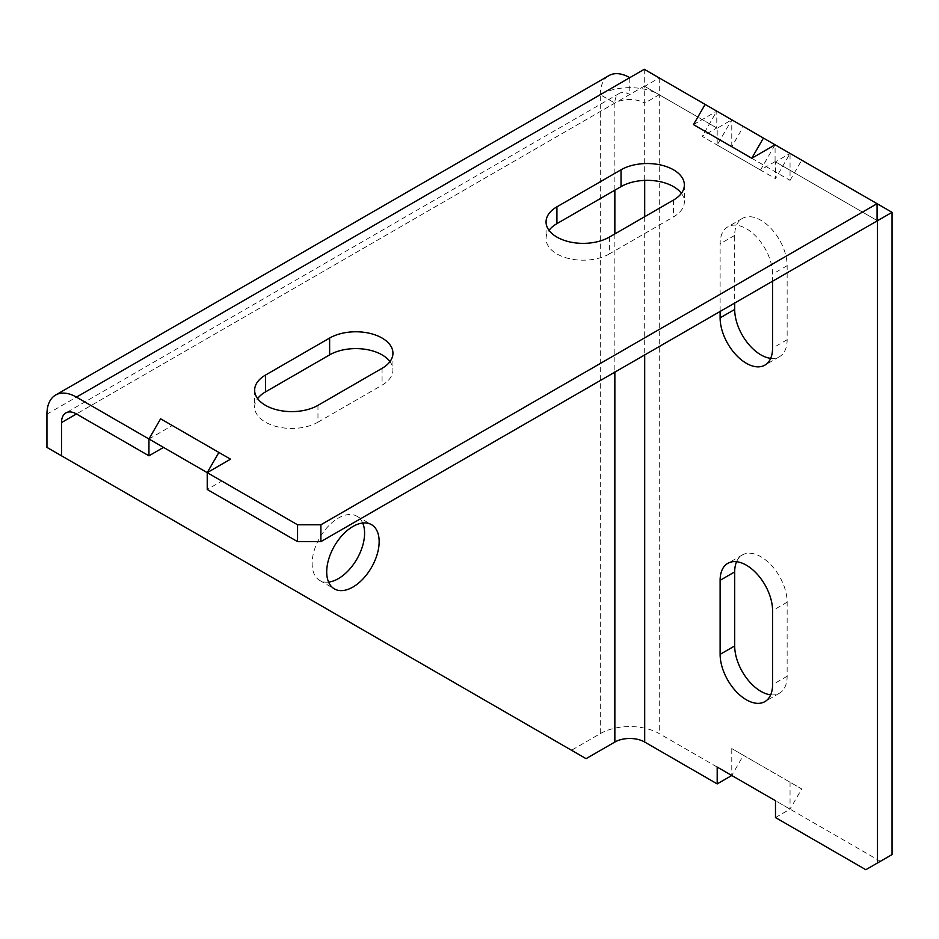 <?xml version="1.0" encoding="UTF-8"?>
<svg xmlns="http://www.w3.org/2000/svg" width="939" height="939" viewBox="0 0 939 939"><rect width="100%" height="100%" fill="white"/><g stroke="black" fill="none" stroke-linecap="round" stroke-linejoin="round"><path stroke-width="0.7" stroke-dasharray="4.7 3.52" d="M877.073 203.681L790.051 153.444L775.485 161.86L775.485 178.68L790.051 153.444L790.051 180.37L731.774 146.719L743.43 126.53L659.272 77.937L659.272 94.698L644.694 103.102L644.694 86.353L659.272 77.937M775.074 161.625L760.496 170.029L775.074 144.794L775.074 161.625L877.073 220.512L775.485 161.86M644.283 69.286L644.283 86.118L629.776 94.487A21.104 12.184 -120 0 0 619.224 93.442A21.104 12.184 -120 0 0 614.857 103.102L600.291 94.698L600.291 733.629L571.499 750.261L586.065 758.665M600.291 733.629A41.703 24.074 180 0 1 659.272 733.629L880.395 861.298L892.05 854.572M46.95 447.41L571.499 750.261M770.684 694.825A37.091 21.409 -120 0 0 779.464 693.205A37.091 21.409 -120 0 0 787.14 676.221L787.14 602.192A37.091 21.409 -120 0 0 770.954 564.867A37.091 21.409 -120 0 0 742.373 554.937A37.091 21.409 -120 0 0 736.575 561.722M770.684 358.334A37.091 21.409 -120 0 0 779.464 356.703A37.091 21.409 -120 0 0 787.14 339.73L787.14 265.702A37.091 21.409 -120 0 0 770.954 228.377A37.091 21.409 -120 0 0 742.373 218.435A37.091 21.409 -120 0 0 734.685 235.419L734.685 302.71M790.051 180.37L801.706 160.182L790.051 153.444L731.774 119.805L717.196 128.209L717.196 145.04L731.774 119.805L731.774 146.719M790.051 782.222L790.051 809.148L801.706 788.948L731.774 748.571L731.774 775.497L743.43 755.308L801.706 788.948M46.95 414.158L600.291 94.698A41.703 24.074 180 0 1 659.272 94.698L659.272 733.629M720.119 311.126L720.119 243.823A37.091 21.409 -120 0 1 727.795 226.851A37.091 21.409 -120 0 1 756.376 236.781A37.091 21.409 -120 0 1 772.574 274.106L772.574 280.843M717.196 145.04L775.485 178.68M717.196 128.209L644.694 86.353M731.774 748.571L743.43 755.308M609.376 237.098L609.376 253.917L673.486 216.909A37.091 21.409 180 0 0 684.355 201.768A37.091 21.409 180 0 0 681.374 193.352M609.376 253.917A37.091 21.409 180 0 1 568.952 258.565A37.091 21.409 180 0 1 546.064 238.776A37.091 21.409 180 0 1 549.045 230.36M317.969 405.343L317.969 422.163A37.091 21.409 180 0 1 277.545 426.811A37.091 21.409 180 0 1 254.645 407.021A37.091 21.409 180 0 1 257.626 398.617M317.969 422.163L382.079 385.154A37.091 21.409 180 0 0 392.936 370.013A37.091 21.409 180 0 0 389.955 361.597M644.283 86.118L716.786 127.974L702.219 136.39L760.496 170.029M163.515 447.398L221.804 481.05L207.226 489.465M362.7 523.023A37.091 21.409 120 0 0 356.914 516.239A37.091 21.409 120 0 0 338.369 518.07A37.091 21.409 120 0 0 314.131 550.759A37.091 21.409 120 0 0 319.823 580.478A37.091 21.409 120 0 0 328.591 582.098M801.706 160.182L743.43 126.53M865.828 869.714L880.395 861.298M775.485 817.552L790.051 809.148L775.485 800.732M629.776 77.667L629.776 94.487L76.446 413.958L614.857 103.102A21.104 12.184 180 0 1 644.694 103.102L644.694 180.405M600.291 94.698A41.703 24.074 60 0 1 608.93 75.601M693.475 124.605L716.786 111.154L705.13 104.417L716.786 111.154L702.219 136.39M148.949 438.994L172.26 425.531L230.536 459.183M775.074 144.794L716.786 111.154L716.786 127.974M207.226 472.646L221.804 481.05M172.26 425.531L160.604 418.806M644.694 216.709L644.694 354.66M614.857 103.102L614.857 190.194M614.857 233.928L614.857 371.891M787.14 265.702L772.574 274.106M734.685 235.419L720.119 243.823M787.14 339.73L772.574 348.146M787.14 602.192L772.574 610.608M787.14 676.221L772.574 684.637M382.079 368.323L382.079 385.154M673.486 200.077L673.486 216.909M619.224 93.442L65.894 412.914M319.823 580.478L334.39 588.894M742.373 218.435L727.795 226.851M779.464 356.703L764.886 365.118M742.373 554.937L727.795 563.341M779.464 693.205L764.886 701.621M356.914 516.239L371.48 524.643M392.936 353.181L392.936 370.013M684.355 184.936L684.355 201.768M546.064 221.956L546.064 238.776M254.645 390.201L254.645 407.021"/><path stroke-width="1.41" d="M148.949 438.994L207.226 472.646L230.536 459.183L218.881 452.445L160.604 418.806L148.949 438.994L163.515 447.398L148.949 455.814L148.949 438.994L76.446 397.127A41.703 24.074 60 0 0 55.589 395.061A41.703 24.074 60 0 0 46.95 414.158L46.95 447.41L586.065 758.665L614.857 742.045A21.104 12.184 180 0 1 644.694 742.045L717.196 783.901L717.196 767.081L775.485 800.732L775.485 817.552L865.828 869.714L892.05 854.572L892.05 212.331L320.88 541.627L297.569 541.627L207.226 489.465L207.226 472.646L297.569 524.795L320.88 524.795L320.88 541.627M892.05 212.331L877.073 203.681L877.073 220.512M717.196 783.901L731.774 775.497L717.196 767.081M736.575 561.722A37.091 21.409 -120 0 0 734.685 571.91L734.685 645.938A37.091 21.409 -120 0 0 770.684 694.825M734.685 302.71L734.685 309.447A37.091 21.409 -120 0 0 770.684 358.334M720.119 654.354A37.091 21.409 -120 0 0 736.305 691.679A37.091 21.409 -120 0 0 764.886 701.621A37.091 21.409 -120 0 0 772.574 684.637L772.574 610.608A37.091 21.409 -120 0 0 756.376 573.283A37.091 21.409 -120 0 0 727.795 563.341A37.091 21.409 -120 0 0 720.119 580.325L720.119 654.354L734.685 645.938M734.685 309.447L720.119 317.852A37.091 21.409 -120 0 0 736.305 355.188A37.091 21.409 -120 0 0 764.886 365.118A37.091 21.409 -120 0 0 772.574 348.146L772.574 280.843M720.119 317.852L720.119 311.126M877.484 862.976L877.484 220.747M148.949 455.814L76.446 413.958A21.104 12.184 -120 0 0 65.894 412.914A21.104 12.184 -120 0 0 61.516 422.573L61.516 455.814M352.935 526.486A37.091 21.409 120 0 0 328.709 559.163A37.091 21.409 120 0 0 334.39 588.894A37.091 21.409 120 0 0 352.935 587.051A37.091 21.409 120 0 0 377.161 554.362A37.091 21.409 120 0 0 371.48 524.643A37.091 21.409 120 0 0 352.935 526.486M621.031 169.795A37.091 21.409 180 0 1 661.455 165.158A37.091 21.409 180 0 1 684.355 184.936A37.091 21.409 180 0 1 673.486 200.077L609.376 237.098A37.091 21.409 180 0 1 568.952 241.734A37.091 21.409 180 0 1 546.064 221.956A37.091 21.409 180 0 1 556.921 206.815L621.031 169.795L621.031 186.626A37.091 21.409 180 0 1 681.374 193.352M621.031 186.626L556.921 223.635A37.091 21.409 180 0 0 549.045 230.36M329.624 338.04A37.091 21.409 180 0 1 370.048 333.404A37.091 21.409 180 0 1 392.936 353.181A37.091 21.409 180 0 1 382.079 368.323L317.969 405.343A37.091 21.409 180 0 1 277.545 409.979A37.091 21.409 180 0 1 254.645 390.201A37.091 21.409 180 0 1 265.514 375.06L329.624 338.04L329.624 354.872L265.514 391.88A37.091 21.409 180 0 0 257.626 398.617M329.624 354.872A37.091 21.409 180 0 1 389.955 361.597M328.591 582.098A37.091 21.409 120 0 0 338.369 578.635A37.091 21.409 120 0 0 362.7 523.023M775.074 144.794L763.419 138.068L751.763 158.257L775.074 144.794L877.073 203.681L320.88 524.795M763.419 138.068L644.283 69.286L629.776 77.667A41.703 24.074 60 0 0 608.93 75.601L55.589 395.061M751.763 158.257L693.475 124.605L705.13 104.417M297.569 524.795L297.569 541.627M218.881 452.445L207.226 472.646M644.694 180.405L644.694 216.709M644.694 354.66L644.694 742.045M76.446 413.958L61.516 422.573M614.857 190.194L614.857 233.928M614.857 371.891L614.857 742.045M734.685 571.91L720.119 580.325M76.446 397.127L629.776 77.667M556.921 206.815L556.921 223.635M265.514 375.06L265.514 391.88"/></g></svg>
